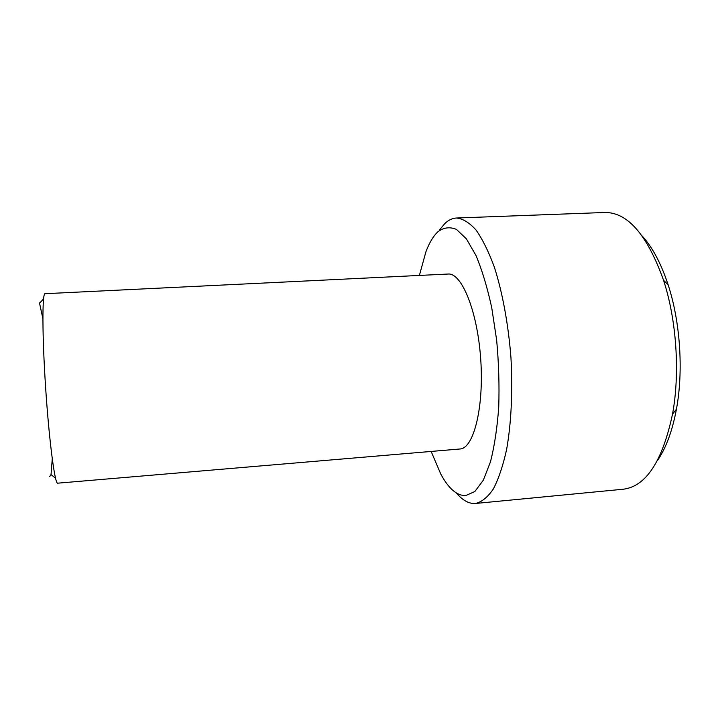 <?xml version="1.0" encoding="UTF-8"?>
<svg xmlns="http://www.w3.org/2000/svg" width="716" height="716" viewBox="0 0 716 716"><rect width="100%" height="100%" fill="white"/><g stroke="black" fill="none" stroke-linecap="round" stroke-linejoin="round"><path stroke-width="1.07" d="M39.478 302.922L42.879 318.593M52.259 458.858L51.033 474.592L49.672 476.632M57.513 483.193L460.737 448.923C474.18 447.008 484.195 405.802 480.633 358.027C477.214 310.243 461.48 272.554 448.046 274.04L45.045 293.703C42.154 292.889 42.146 334.793 45.582 386.962C48.992 439.132 54.622 482.656 57.513 483.193M431.157 451.501L440.859 474.225C448.61 488.58 456.871 495.714 465.633 495.633L474.86 491.498L483.336 480.176L490.496 461.775C494.452 446.202 497.199 427.98 498.73 407.135C499.446 385.271 498.748 362.94 496.653 340.127L491.722 307.647C487.31 287.429 482.074 270.057 476.006 255.531L466.402 238.875L456.486 229.424C449.925 226.668 443.741 227.437 437.95 231.724C433.368 236.02 429.376 242.652 425.966 251.62L419.379 275.436M439.758 229.594L445.119 223.249C448.672 219.955 452.467 218.21 456.486 218.013C462.867 218.657 469.365 222.64 475.988 229.961C482.539 239.251 488.679 251.692 494.407 267.283C502.507 292.647 508.36 324.285 510.955 357.74C512.835 391.231 511.251 423.38 506.597 449.585C502.999 465.803 498.569 478.959 493.306 489.037C487.73 497.173 481.814 501.979 475.576 503.464L474.78 503.518C468.497 503.625 462.375 500.126 456.405 493.029M642.243 236.056C652.482 247.306 661.092 263.506 668.091 284.655C680.281 321.69 683.574 370.924 676.423 409.248C672.306 431.139 665.925 448.341 657.279 460.853M475.576 503.464L623.332 489.207C646.029 486.379 662.416 461.355 672.521 414.134C680.128 373.072 676.584 320.016 663.571 280.332C647.273 234.875 627.699 212.258 604.832 212.482L456.486 218.013M51.033 474.592L55.526 478.207M39.568 303.154L43.542 298.975M668.091 284.655L663.571 280.332M676.423 409.248L672.521 414.134"/></g></svg>
